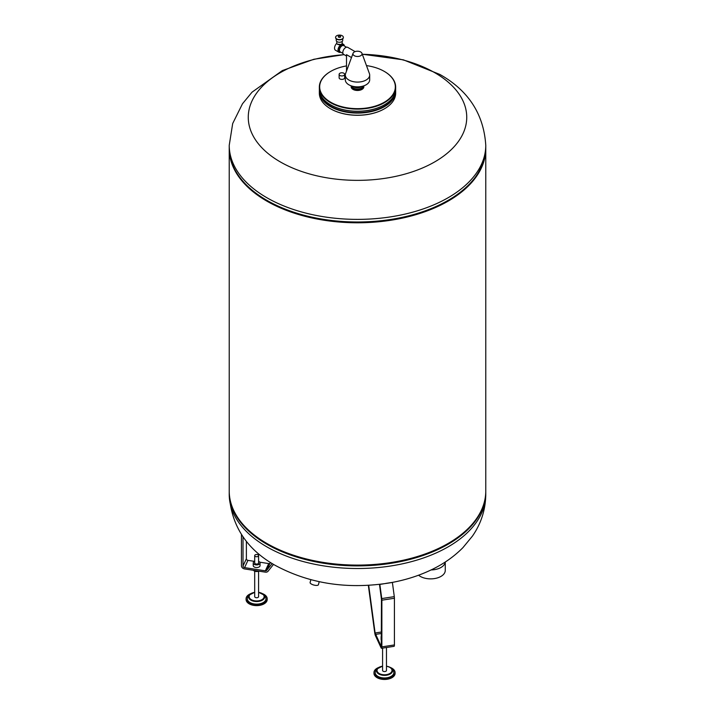 <?xml version="1.0" encoding="UTF-8"?>
<svg xmlns="http://www.w3.org/2000/svg" width="715" height="715" viewBox="0 0 715 715"><rect width="100%" height="100%" fill="white"/><g stroke="black" fill="none" stroke-linecap="round" stroke-linejoin="round"><path stroke-width="1.07" d="M390.399 667.506A10.555 6.095 180 0 1 395.082 672.565L395.082 673.36A10.555 6.095 180 0 1 387.253 679.25A10.555 6.095 180 0 1 373.972 673.36L373.972 672.565A10.555 6.095 180 0 1 378.646 667.506M395.082 672.565A10.555 6.095 180 0 1 387.253 678.455A10.555 6.095 180 0 1 373.972 672.565M390.229 667.426A8.062 4.656 180 0 1 391.918 668.865L393.089 670.429A9.34 5.389 180 0 1 386.94 677.775A9.34 5.389 180 0 1 377.457 676.086A9.34 5.389 180 0 1 375.956 670.429L377.127 668.865A8.062 4.656 180 0 1 382.436 666.219A8.062 4.656 180 0 1 382.579 666.201M386.475 647.504L386.475 670.447A1.948 1.126 180 0 1 385.028 671.537A1.948 1.126 180 0 1 382.579 670.447L382.579 648.112M381.453 640.283A3.414 1.966 180 0 1 381.113 639.425L381.113 636.77A3.414 1.966 180 0 1 381.453 635.921M381.453 637.628A3.414 1.966 180 0 1 381.113 636.77M368.332 585.317L374.749 632.891A3.244 0.688 -98.8 0 0 375.473 635.733L381.032 647.71A3.244 0.688 -98.8 0 0 381.533 648.273A3.244 0.688 -98.8 0 0 381.873 646.869L381.873 600.198A3.244 0.688 -98.8 0 0 381.756 598.571L379.844 584.405A40.487 8.553 81.2 0 1 379.495 584.378A206.215 43.579 81.2 0 1 379.486 584.37L381.453 599.286L381.283 646.664L375.107 632.981L368.681 585.29M392.097 582.439A40.487 8.553 -98.8 0 0 392.392 582.466L394.296 596.632A3.244 0.688 81.2 0 1 394.421 598.249L394.421 644.93A3.244 0.688 81.2 0 1 394.072 646.333L381.533 648.273M392.392 582.466L389.344 582.94M383.463 583.851L379.844 584.405M262.521 593.673A10.555 6.095 180 0 1 267.195 598.732L267.195 599.528A10.555 6.095 180 0 1 266.838 601.109A10.555 6.095 180 0 1 255.264 605.569A10.555 6.095 180 0 1 246.085 599.528L246.085 598.732A10.555 6.095 180 0 1 246.452 597.159A10.555 6.095 180 0 1 250.768 593.673M267.195 598.732A10.555 6.095 180 0 1 266.838 600.314A10.555 6.095 180 0 1 255.264 604.774A10.555 6.095 180 0 1 246.085 598.732M258.589 592.369A8.062 4.656 180 0 1 264.041 595.032L265.211 596.596A9.34 5.389 180 0 1 265.658 600.135A9.34 5.389 180 0 1 254.227 603.943A9.34 5.389 180 0 1 247.622 597.338A9.34 5.389 180 0 1 248.078 596.596L249.249 595.032A8.062 4.656 180 0 1 254.558 592.386M258.526 596.328A1.948 1.126 180 0 1 258.589 596.614A1.948 1.126 180 0 1 258.526 596.909A1.948 1.126 180 0 1 256.39 597.731A1.948 1.126 180 0 1 254.692 596.614L254.692 571.187M258.589 561.329A3.414 1.966 180 0 1 260.054 562.937L260.054 565.592A3.414 1.966 180 0 1 259.938 566.101A3.414 1.966 180 0 1 256.193 567.54A3.414 1.966 180 0 1 253.235 565.592L253.235 562.937A3.414 1.966 180 0 1 253.351 562.428A3.414 1.966 180 0 1 254.692 561.329M260.054 562.937A3.414 1.966 180 0 1 259.938 563.447A3.414 1.966 180 0 1 256.193 564.895A3.414 1.966 180 0 1 253.235 562.937M258.526 562.651A1.948 1.126 180 0 1 258.589 562.937A1.948 1.126 180 0 1 258.526 563.232A1.948 1.126 180 0 1 256.39 564.055A1.948 1.126 180 0 1 254.692 562.937L254.692 555.618A1.948 1.126 180 0 1 254.763 555.323A1.948 1.126 180 0 1 256.899 554.5A1.948 1.126 180 0 1 258.589 555.618A1.948 1.126 180 0 1 258.526 555.904A1.948 1.126 180 0 1 256.39 556.726A1.948 1.126 180 0 1 254.692 555.618M246.38 541.228L246.38 558.799A1.627 1.278 -155.1 0 0 247.944 560.363L254.549 561.382M259.804 562.196L268.697 563.572A1.627 1.278 -155.1 0 0 270.047 563.143L270.538 562.526M272.147 563.536L266.686 570.382A1.627 1.278 24.9 0 1 265.337 570.82L244.584 567.612A1.627 1.278 24.9 0 1 243.011 566.039L243.011 536.768M241.447 534.445L241.447 565.797A3.244 2.565 -155.1 0 0 244.584 568.934L265.337 572.143A3.244 2.565 -155.1 0 0 268.027 571.276L273.523 564.376M258.732 571.124A3.414 1.966 180 0 1 253.485 570.311M445.257 562.017L445.257 570.436A14.613 8.437 180 0 1 436.239 578.229A14.613 8.437 180 0 1 420.313 576.406A14.613 8.437 180 0 1 418.597 575.209M445.231 562.035A14.613 8.437 180 0 1 431.118 569.935M395.207 92.584A37.832 21.843 180 0 1 370.531 111.299A37.832 21.843 180 0 1 330.75 106.24A37.832 21.843 180 0 1 319.793 92.584M395.627 90.135A38.154 22.031 180 0 1 395.654 91.055A38.154 22.031 180 0 1 372.104 111.415A38.154 22.031 180 0 1 330.518 106.633A38.154 22.031 180 0 1 319.346 91.055A38.154 22.031 180 0 1 319.373 90.135M384.366 108.823A37.832 21.843 180 0 1 384.25 108.895A37.832 21.843 180 0 1 330.75 108.895L330.518 108.76A38.154 22.031 180 0 1 319.346 93.182L319.346 91.055M362.308 54.277A109.234 63.063 180 0 1 434.738 72.689A109.234 63.063 180 0 1 434.738 161.885A109.234 63.063 180 0 1 280.262 161.885A109.234 63.063 180 0 1 254.218 96.757A109.234 63.063 180 0 1 344.183 54.689M485.771 148.336A128.271 74.056 180 0 1 485.771 148.729L485.771 491.044A128.271 74.056 180 0 1 406.585 559.461A128.271 74.056 180 0 1 266.793 543.409A128.271 74.056 180 0 1 229.229 491.044L229.229 148.729A128.271 74.056 180 0 1 229.229 148.336M485.771 148.729A128.271 74.056 180 0 1 406.585 217.154A128.271 74.056 180 0 1 266.793 201.094A128.271 74.056 180 0 1 229.229 148.729M310.837 579.74L310.104 582.51A4.299 1.484 14.9 0 0 311.4 584.066A4.299 1.484 14.9 0 0 315.735 585.388A4.299 1.484 14.9 0 0 318.416 584.727L319.221 581.715M395.654 91.055L395.654 93.182A38.154 22.031 180 0 1 384.482 108.76A38.154 22.031 180 0 1 330.518 108.76L330.75 108.895M340.304 37.18A1.171 0.679 180 0 1 338.651 37.18A1.171 0.679 180 0 1 338.651 36.224A1.171 0.679 180 0 1 340.304 36.224A1.171 0.679 180 0 1 340.304 37.18M342.226 38.932A3.897 2.252 180 0 1 337.981 39.423A3.897 2.252 180 0 1 335.576 37.341A3.897 2.252 180 0 1 336.72 35.75A3.897 2.252 180 0 1 340.966 35.258A3.897 2.252 180 0 1 343.37 37.341A3.897 2.252 180 0 1 342.226 38.932M343.361 37.475A3.897 2.252 180 0 1 343.37 37.609A3.897 2.252 180 0 1 342.226 39.2A3.897 2.252 180 0 1 337.981 39.682A3.897 2.252 180 0 1 335.576 37.609A3.897 2.252 180 0 1 335.585 37.475M342.717 38.851L342.717 40.389A3.244 1.877 180 0 1 341.77 41.72A3.244 1.877 180 0 1 338.231 42.122A3.244 1.877 180 0 1 336.229 40.389L336.229 38.851M342.19 41.425L342.19 43.177A2.708 1.564 180 0 1 341.395 44.285A2.708 1.564 180 0 1 338.436 44.625A2.708 1.564 180 0 1 336.765 43.177L336.765 41.425M336.774 43.32A4.549 2.628 120 0 0 335.478 50.229L338.919 52.213A4.549 2.628 120 0 0 340.814 52.186M344.389 45.992A4.549 2.628 120 0 0 343.468 44.339A4.549 2.628 120 0 0 341.198 44.562A4.549 2.628 120 0 0 338.231 48.575A4.549 2.628 120 0 0 338.919 52.213M343.477 45.528A3.575 2.065 120 0 0 341.43 45.492A3.575 2.065 120 0 0 339.026 48.906A3.575 2.065 120 0 0 339.947 51.632M342.843 45.51A3.244 1.877 120 0 0 341.43 45.76A3.244 1.877 120 0 0 339.357 48.441A3.244 1.877 120 0 0 339.616 51.087M346.498 47.217L343.79 45.653A3.575 2.065 120 0 0 342.002 45.823A3.575 2.065 120 0 0 339.67 48.977A3.575 2.065 120 0 0 340.215 51.838L342.923 53.402M354.282 55.699A4.549 2.628 180 0 1 353.049 53.303A4.549 2.628 180 0 1 356.204 51.328A4.549 2.628 180 0 1 360.718 51.989A4.549 2.628 180 0 1 361.951 53.303A4.549 2.628 180 0 1 359.672 56.154A4.549 2.628 180 0 1 354.282 55.699M353.049 53.303L345.586 73.6A12.182 7.034 180 0 0 345.318 75.057A12.182 7.034 180 0 0 348.893 80.026A12.182 7.034 180 0 0 362.156 81.555A12.182 7.034 180 0 0 369.682 75.057A12.182 7.034 180 0 0 369.414 73.6L361.951 53.303M355.096 51.614L347.705 47.351A4.058 2.342 120 0 0 345.676 47.548A4.058 2.342 120 0 0 343.021 51.123A4.058 2.342 120 0 0 343.647 54.376L346.507 56.038M369.682 75.057L369.682 79.83A12.182 7.034 180 0 1 362.156 86.327A12.182 7.034 180 0 1 348.893 84.799A12.182 7.034 180 0 1 345.318 79.83L345.318 75.057M360.244 86.685A5.684 3.28 180 0 1 354.756 86.685M360.467 86.649A5.363 3.092 180 0 1 354.533 86.649M362.255 86.309A5.845 3.378 180 0 1 353.371 86.73A5.845 3.378 180 0 1 352.745 86.309M363.318 86.006A5.845 3.378 180 0 1 359.457 88.848A5.845 3.378 180 0 1 353.371 88.052A5.845 3.378 180 0 1 351.682 86.006M384.366 104.846A37.832 21.843 180 0 1 384.25 104.917A37.832 21.843 180 0 1 330.75 104.917L330.518 104.783A38.154 22.031 180 0 1 319.346 89.205L319.346 87.078A38.154 22.031 180 0 1 330.518 71.509A38.154 22.031 180 0 1 330.634 71.437M366.473 65.601A37.832 21.843 180 0 1 384.25 71.375L384.482 71.509A38.154 22.031 180 0 1 395.654 87.078L395.654 89.205A38.154 22.031 180 0 1 384.482 104.783A38.154 22.031 180 0 1 330.518 104.783L330.75 104.917M395.654 87.078A38.154 22.031 180 0 1 372.104 107.438A38.154 22.031 180 0 1 330.518 102.656A38.154 22.031 180 0 1 319.346 87.078M384.482 71.509L384.25 71.375A37.832 21.843 180 0 1 384.25 102.263A37.832 21.843 180 0 1 330.75 102.263A37.832 21.843 180 0 1 330.75 71.375A37.832 21.843 180 0 1 346.507 65.914M363.828 85.836A6.337 3.655 180 0 1 363.837 85.934L363.837 86.819A6.337 3.655 180 0 1 359.922 90.197A6.337 3.655 180 0 1 353.022 89.402A6.337 3.655 180 0 1 351.163 86.819L351.163 85.934A6.337 3.655 180 0 1 351.172 85.836M363.837 85.934A6.337 3.655 180 0 1 359.922 89.303A6.337 3.655 180 0 1 353.022 88.517A6.337 3.655 180 0 1 351.163 85.934M343.835 75.486A2.762 1.591 0 0 0 344.648 74.351A2.762 1.591 0 0 0 342.941 72.885A2.762 1.591 0 0 0 339.938 73.225A2.762 1.591 0 0 0 339.125 74.351A2.762 1.591 0 0 0 340.832 75.826A2.762 1.591 0 0 0 343.835 75.486M344.648 74.351L344.648 77.801A2.762 1.591 180 0 1 343.835 78.927A2.762 1.591 180 0 1 340.832 79.276A2.762 1.591 180 0 1 339.125 77.801L339.125 74.351M346.507 71.089L346.507 54.662L351.574 57.584M340.948 44.491L337.364 44.151M386.475 666.139L390.149 667.354L391.918 668.865A8.062 4.656 180 0 1 386.609 675.21A8.062 4.656 180 0 1 378.825 674.013A8.062 4.656 180 0 1 377.127 668.865L382.579 666.139M386.475 666.201A8.062 4.656 180 0 1 390.041 667.327M386.475 666.273A7.499 4.326 180 0 1 389.827 667.39A7.499 4.326 180 0 1 389.827 673.503A7.499 4.326 180 0 1 379.227 673.503A7.499 4.326 180 0 1 382.579 666.273M381.453 633.481L375.473 634.402M381.453 632.006L375.107 632.981M394.421 644.93L381.873 646.869M394.421 598.249L381.873 600.198M394.296 596.632L381.756 598.571M385.769 583.404L392.043 582.43M258.589 592.306L264.041 595.032A8.062 4.656 180 0 1 264.425 598.089A8.062 4.656 180 0 1 258.732 601.378A8.062 4.656 180 0 1 248.856 595.684A8.062 4.656 180 0 1 249.249 595.032L254.692 592.306M258.589 592.44A7.499 4.326 180 0 1 264.139 596.614A7.499 4.326 180 0 1 258.58 600.797A7.499 4.326 180 0 1 249.401 597.74A7.499 4.326 180 0 1 254.692 592.44M265.337 570.82L268.697 563.572M244.584 567.612L247.944 560.363M266.686 570.382L270.047 563.143M243.011 566.039L246.38 558.799M485.771 147.934L485.771 145.324A128.271 74.056 180 0 1 406.585 213.74A128.271 74.056 180 0 1 266.793 197.689A128.271 74.056 180 0 1 229.229 145.324L229.229 147.934A128.271 74.056 180 0 0 266.793 200.298A128.271 74.056 180 0 0 406.585 216.359A128.271 74.056 180 0 0 485.771 147.934C483.966 176.775 461.908 198.502 419.589 213.115C371.353 229.157 305.814 223.867 266.999 200.745C242.394 186.159 229.801 168.552 229.229 147.934M485.771 494.449L485.771 491.84A128.271 74.056 180 0 1 406.585 560.256A128.271 74.056 180 0 1 266.793 544.204A128.271 74.056 180 0 1 229.229 491.84L229.229 494.449A128.271 74.056 180 0 0 266.793 546.814A128.271 74.056 180 0 0 406.585 562.875A128.271 74.056 180 0 0 485.771 494.449C485.565 509.67 481.132 523.541 472.472 536.062L462.954 547.61C454.204 556.458 443.899 563.742 432.048 569.48C418.793 575.906 404.368 580.428 388.772 583.038C346.998 589.526 309.13 583.628 275.186 565.351C246.532 549.209 231.213 525.579 229.229 494.449M258.589 596.614L258.589 571.187M258.589 562.937L258.589 555.618M485.771 145.324C483.778 114.177 468.459 90.546 439.814 74.423L403.376 59.837L362.282 54.215M344.067 54.626L313.867 59.273L282.336 70.588L252.038 92.172L242.483 103.773L232.688 123.534L229.229 145.324M343.468 44.339L342.101 43.552"/></g></svg>
